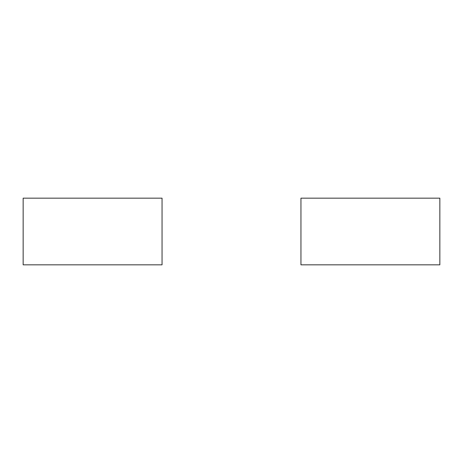 <?xml version="1.0" encoding="UTF-8"?>
<svg xmlns="http://www.w3.org/2000/svg" width="463" height="463" viewBox="0 0 463 463"><rect width="100%" height="100%" fill="white"/><g stroke="black" fill="none" stroke-linecap="round" stroke-linejoin="round"><path stroke-width="0.69" d="M162.05 264.836L23.15 264.836L23.15 198.164L162.05 198.164L162.05 264.836M439.85 264.836L300.95 264.836L300.95 198.164L439.85 198.164L439.85 264.836"/></g></svg>
